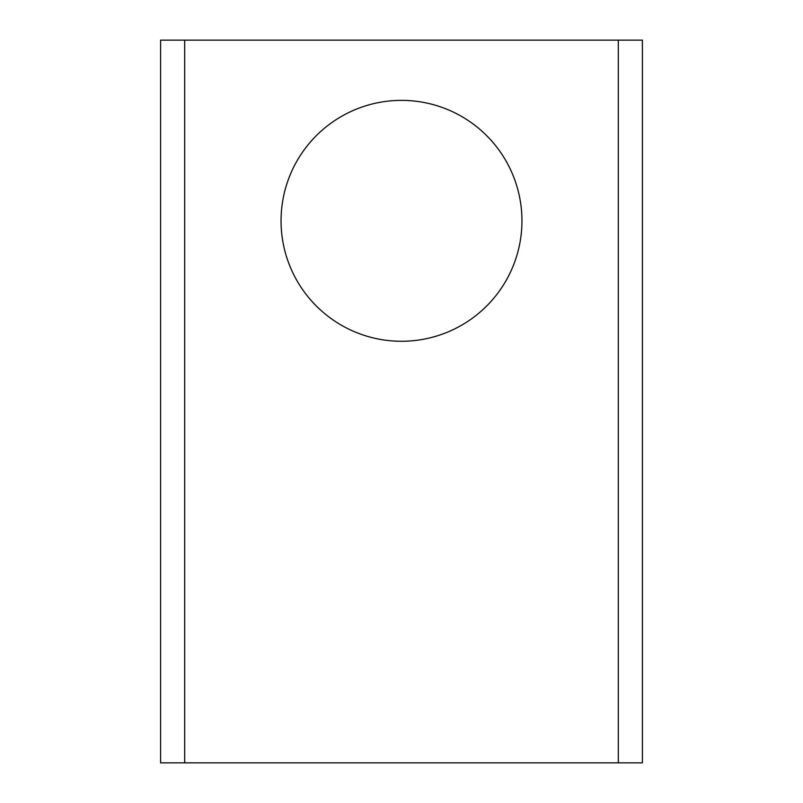 <?xml version="1.0" encoding="UTF-8"?>
<svg xmlns="http://www.w3.org/2000/svg" width="803" height="803" viewBox="0 0 803 803"><rect width="100%" height="100%" fill="white"/><g stroke="black" fill="none" stroke-linecap="round" stroke-linejoin="round"><path stroke-width="1.2" d="M401.5 100.375A120.45 120.45 0 0 0 281.05 220.825A120.45 120.45 0 0 0 401.5 341.275A120.45 120.45 0 0 0 521.95 220.825A120.45 120.45 0 0 0 401.5 100.375M160.6 762.85L160.6 40.15L618.31 40.15L618.31 762.85L160.6 762.85M618.31 40.15L642.4 40.15L642.4 762.85L618.31 762.85M184.69 762.85L184.69 40.15"/></g></svg>
